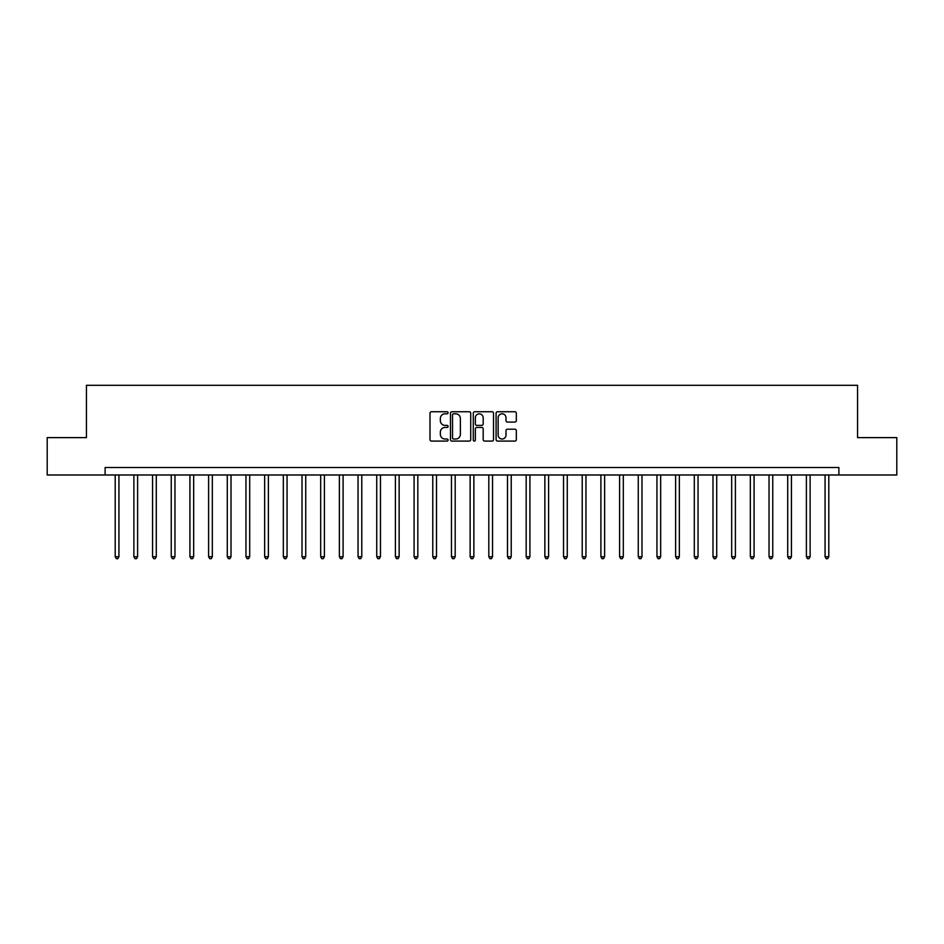 <?xml version="1.0" encoding="UTF-8"?>
<svg xmlns="http://www.w3.org/2000/svg" width="944" height="944" viewBox="0 0 944 944"><rect width="100%" height="100%" fill="white"/><g stroke="black" fill="none" stroke-linecap="round" stroke-linejoin="round"><path stroke-width="1.42" d="M448.093 412.776A1.027 1.027 0 0 0 447.067 411.749L431.479 411.749A1.463 1.463 0 0 0 430.004 413.212L430.004 439.621A1.463 1.463 0 0 0 431.479 441.084L447.067 441.084A1.027 1.027 0 0 0 448.093 440.057A1.027 1.027 0 0 0 447.067 439.031L445.049 439.031A4.696 4.696 0 0 1 440.352 434.346L440.352 432.14A4.696 4.696 0 0 1 445.049 427.443L447.067 427.443A1.027 1.027 0 0 0 448.093 426.417A1.027 1.027 0 0 0 447.067 425.39L445.049 425.39A4.696 4.696 0 0 1 440.352 420.694L440.352 418.499A4.696 4.696 0 0 1 445.049 413.802L447.067 413.802A1.027 1.027 0 0 0 448.093 412.776M514.869 422.086A1.463 1.463 0 0 0 516.333 420.623L516.333 413.212A1.463 1.463 0 0 0 514.869 411.749L497.559 411.749A1.463 1.463 0 0 0 496.096 413.212L496.096 439.621A1.463 1.463 0 0 0 497.559 441.084L514.869 441.084A1.463 1.463 0 0 0 516.333 439.621L516.333 430.676A1.463 1.463 0 0 0 514.869 429.201L507.459 429.201A1.463 1.463 0 0 0 505.996 430.676L505.996 435.113A3.929 3.929 0 0 1 502.066 439.031A3.929 3.929 0 0 1 498.149 435.113L498.149 417.732A3.929 3.929 0 0 1 502.066 413.802A3.929 3.929 0 0 1 505.996 417.732L505.996 420.623A1.463 1.463 0 0 0 507.459 422.086L514.869 422.086M105.114 474.985L47.2 474.985L47.2 437.627L86.435 437.627L86.435 385.317L857.565 385.317L857.565 437.627L896.8 437.627L896.8 474.985L838.886 474.985L838.886 467.516L105.114 467.516L105.114 474.985L838.886 474.985M470.714 413.212A1.463 1.463 0 0 0 469.251 411.749L451.94 411.749A1.463 1.463 0 0 0 450.477 413.212L450.477 439.621A1.463 1.463 0 0 0 451.94 441.084L469.251 441.084A1.463 1.463 0 0 0 470.714 439.621L470.714 413.212M474.749 411.749L492.06 411.749A1.463 1.463 0 0 1 493.523 413.212L493.523 439.621A1.463 1.463 0 0 1 492.06 441.084L484.65 441.084A1.463 1.463 0 0 1 483.186 439.621L483.186 428.918A1.463 1.463 0 0 0 481.723 427.443L476.803 427.443A1.463 1.463 0 0 0 475.339 428.918L475.339 440.057A1.027 1.027 0 0 1 474.313 441.084A1.027 1.027 0 0 1 473.286 440.057L473.286 413.212A1.463 1.463 0 0 1 474.749 411.749M453.557 413.802A1.027 1.027 0 0 0 452.53 414.829L452.53 438.004A1.027 1.027 0 0 0 453.557 439.031L455.681 439.031A4.696 4.696 0 0 0 460.377 434.346L460.377 418.499A4.696 4.696 0 0 0 455.681 413.802L453.557 413.802M483.186 417.803A3.929 3.929 0 0 0 479.257 413.873A3.929 3.929 0 0 0 475.339 417.803L475.339 423.927A1.463 1.463 0 0 0 476.803 425.39L481.723 425.39A1.463 1.463 0 0 0 483.186 423.927L483.186 417.803M115.203 474.985L115.203 556.736L118.932 556.736L118.932 474.985M118.932 556.736L117.811 558.683L116.324 558.683L115.203 556.736M133.883 474.985L133.883 556.736L137.612 556.736L137.612 474.985M137.612 556.736L136.491 558.683L135.004 558.683L133.883 556.736M152.562 474.985L152.562 556.736L156.291 556.736L156.291 474.985M156.291 556.736L155.17 558.683L153.683 558.683L152.562 556.736M171.242 474.985L171.242 556.736L174.97 556.736L174.97 474.985M174.97 556.736L173.861 558.683L172.363 558.683L171.242 556.736M189.921 474.985L189.921 556.736L193.662 556.736L193.662 474.985M193.662 556.736L192.541 558.683L191.042 558.683L189.921 556.736M208.6 474.985L208.6 556.736L212.341 556.736L212.341 474.985M212.341 556.736L211.22 558.683L209.721 558.683L208.6 556.736M227.28 474.985L227.28 556.736L231.02 556.736L231.02 474.985M231.02 556.736L229.899 558.683L228.401 558.683L227.28 556.736M245.959 474.985L245.959 556.736L249.7 556.736L249.7 474.985M249.7 556.736L248.579 558.683L247.08 558.683L245.959 556.736M264.639 474.985L264.639 556.736L268.379 556.736L268.379 474.985M268.379 556.736L267.258 558.683L265.76 558.683L264.639 556.736M283.33 474.985L283.33 556.736L287.059 556.736L287.059 474.985M287.059 556.736L285.938 558.683L284.451 558.683L283.33 556.736M302.009 474.985L302.009 556.736L305.738 556.736L305.738 474.985M305.738 556.736L304.617 558.683L303.13 558.683L302.009 556.736M320.689 474.985L320.689 556.736L324.417 556.736L324.417 474.985M324.417 556.736L323.296 558.683L321.81 558.683L320.689 556.736M339.368 474.985L339.368 556.736L343.109 556.736L343.109 474.985M343.109 556.736L341.988 558.683L340.489 558.683L339.368 556.736M358.047 474.985L358.047 556.736L361.788 556.736L361.788 474.985M361.788 556.736L360.667 558.683L359.168 558.683L358.047 556.736M376.727 474.985L376.727 556.736L380.467 556.736L380.467 474.985M380.467 556.736L379.346 558.683L377.848 558.683L376.727 556.736M395.406 474.985L395.406 556.736L399.147 556.736L399.147 474.985M399.147 556.736L398.026 558.683L396.527 558.683L395.406 556.736M414.086 474.985L414.086 556.736L417.826 556.736L417.826 474.985M417.826 556.736L416.705 558.683L415.207 558.683L414.086 556.736M432.765 474.985L432.765 556.736L436.506 556.736L436.506 474.985M436.506 556.736L435.385 558.683L433.886 558.683L432.765 556.736M451.456 474.985L451.456 556.736L455.185 556.736L455.185 474.985M455.185 556.736L454.064 558.683L452.577 558.683L451.456 556.736M470.136 474.985L470.136 556.736L473.864 556.736L473.864 474.985M473.864 556.736L472.743 558.683L471.257 558.683L470.136 556.736M488.815 474.985L488.815 556.736L492.544 556.736L492.544 474.985M492.544 556.736L491.423 558.683L489.936 558.683L488.815 556.736M507.494 474.985L507.494 556.736L511.235 556.736L511.235 474.985M511.235 556.736L510.114 558.683L508.615 558.683L507.494 556.736M526.174 474.985L526.174 556.736L529.914 556.736L529.914 474.985M529.914 556.736L528.793 558.683L527.295 558.683L526.174 556.736M544.853 474.985L544.853 556.736L548.594 556.736L548.594 474.985M548.594 556.736L547.473 558.683L545.974 558.683L544.853 556.736M563.533 474.985L563.533 556.736L567.273 556.736L567.273 474.985M567.273 556.736L566.152 558.683L564.654 558.683L563.533 556.736M582.212 474.985L582.212 556.736L585.953 556.736L585.953 474.985M585.953 556.736L584.832 558.683L583.333 558.683L582.212 556.736M600.891 474.985L600.891 556.736L604.632 556.736L604.632 474.985M604.632 556.736L603.511 558.683L602.012 558.683L600.891 556.736M619.583 474.985L619.583 556.736L623.311 556.736L623.311 474.985M623.311 556.736L622.19 558.683L620.704 558.683L619.583 556.736M638.262 474.985L638.262 556.736L641.991 556.736L641.991 474.985M641.991 556.736L640.87 558.683L639.383 558.683L638.262 556.736M656.941 474.985L656.941 556.736L660.67 556.736L660.67 474.985M660.67 556.736L659.549 558.683L658.062 558.683L656.941 556.736M675.621 474.985L675.621 556.736L679.361 556.736L679.361 474.985M679.361 556.736L678.24 558.683L676.742 558.683L675.621 556.736M694.3 474.985L694.3 556.736L698.041 556.736L698.041 474.985M698.041 556.736L696.92 558.683L695.421 558.683L694.3 556.736M712.98 474.985L712.98 556.736L716.72 556.736L716.72 474.985M716.72 556.736L715.599 558.683L714.101 558.683L712.98 556.736M731.659 474.985L731.659 556.736L735.4 556.736L735.4 474.985M735.4 556.736L734.279 558.683L732.78 558.683L731.659 556.736M750.338 474.985L750.338 556.736L754.079 556.736L754.079 474.985M754.079 556.736L752.958 558.683L751.459 558.683L750.338 556.736M769.03 474.985L769.03 556.736L772.758 556.736L772.758 474.985M772.758 556.736L771.637 558.683L770.139 558.683L769.03 556.736M787.709 474.985L787.709 556.736L791.438 556.736L791.438 474.985M791.438 556.736L790.317 558.683L788.83 558.683L787.709 556.736M806.388 474.985L806.388 556.736L810.117 556.736L810.117 474.985M810.117 556.736L808.996 558.683L807.509 558.683L806.388 556.736M825.068 474.985L825.068 556.736L828.797 556.736L828.797 474.985M828.797 556.736L827.676 558.683L826.189 558.683L825.068 556.736"/></g></svg>
